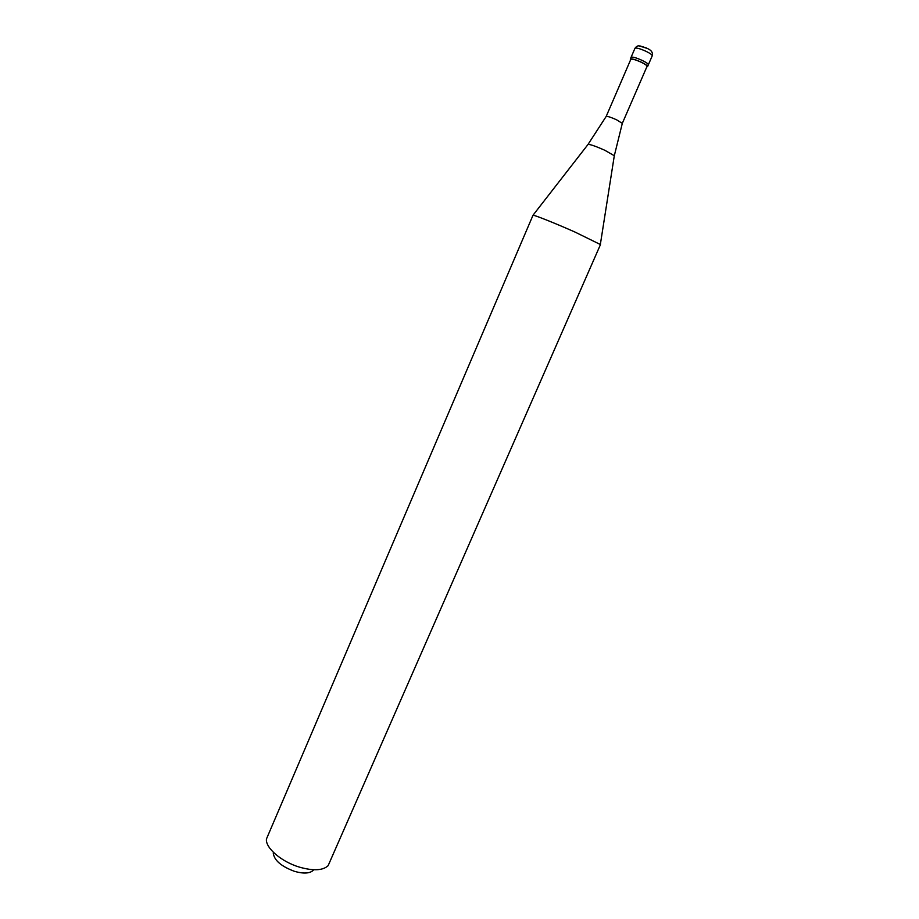 <?xml version="1.0" encoding="UTF-8"?>
<svg xmlns="http://www.w3.org/2000/svg" width="919" height="919" viewBox="0 0 919 919"><rect width="100%" height="100%" fill="white"/><g stroke="black" fill="none" stroke-linecap="round" stroke-linejoin="round"><path stroke-width="1.38" d="M652.237 55.806C652.295 54.91 650.296 53.44 646.229 51.407C640.038 48.615 636.281 47.593 634.949 48.328C636.385 46.352 637.866 45.559 639.383 45.95L647.045 48.351C651.341 50.085 653.076 52.578 652.237 55.806L648.343 64.801C648.377 63.928 646.367 62.492 642.301 60.47C636.12 57.679 632.375 56.633 631.066 57.323C632.375 56.633 636.12 57.679 642.301 60.47C646.367 62.492 648.377 63.928 648.343 64.801L647.562 66.593C647.596 65.731 645.586 64.296 641.519 62.274C635.339 59.494 631.594 58.437 630.296 59.126L630.595 59.85M646.827 66.88L647.562 66.593M622.301 123.387L647.045 66.375C647.079 65.559 645.184 64.215 641.359 62.308C635.557 59.689 632.042 58.701 630.813 59.344L606.195 116.414C607.448 116.127 610.882 117.241 616.488 119.746L622.301 123.387L614.306 155.736L604.713 150.222C596.006 146.351 590.469 144.398 588.08 144.386L533.02 215.218C534.674 215.069 555.8 223.524 575.041 232.082L600.475 244.569L328.129 865.675C322.891 870.557 313.345 871.051 299.479 867.145C281.398 861.792 265.223 847.789 266.453 838.99L533.02 215.218M313.218 870.362C309.726 873.544 303.511 873.877 294.585 871.373C281.306 866.468 274.195 860.368 273.253 853.062M640.359 46.042L646.735 48.064M614.26 156.012L600.36 244.362M587.907 144.605L606.195 116.414M634.949 48.328L630.296 59.126"/></g></svg>

